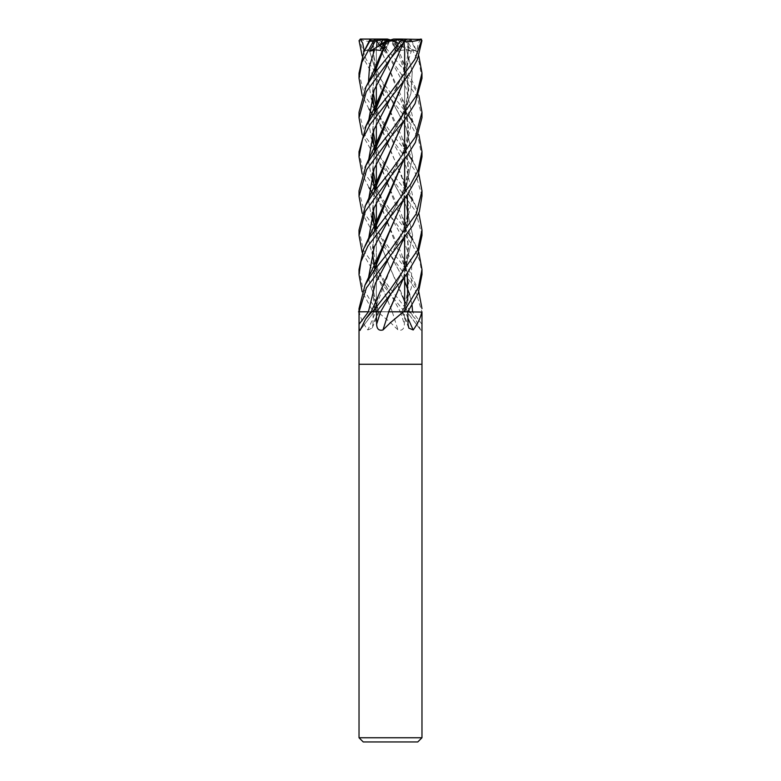 <?xml version="1.0" encoding="UTF-8"?>
<svg xmlns="http://www.w3.org/2000/svg" width="781" height="781" viewBox="0 0 781 781"><rect width="100%" height="100%" fill="white"/><g stroke="black" fill="none" stroke-linecap="round" stroke-linejoin="round"><path stroke-width="0.59" stroke-dasharray="3.9 2.93" d="M388.704 311.736L402.664 311.814A531.461 423.946 -64.8 0 0 408.024 324.222M404.968 303.194L407.077 311.814L408.609 311.814L402.762 311.765L421.974 311.814L407.116 311.814A532.222 463.836 58.5 0 0 420.725 329.963L406.989 311.814L409.127 311.814A522.177 455.079 58.5 0 0 409.303 312.058L415.355 319.019L420.725 329.963C421.652 330.968 422.043 329.055 421.906 324.222L421.916 311.814L414.613 287.896L390.5 255.036L373.513 233.675L362.179 213.174M405.173 311.736L392.228 311.736M405.827 306.289L407.018 311.824L408.424 311.814M409.127 311.814L377.565 311.814L390.5 322.612L398.027 329.963C402.039 330.968 404.148 329.055 404.382 324.222L404.568 311.814M392.326 311.736L378.336 311.814A531.461 423.946 64.8 0 1 372.976 324.222L373.201 311.814L377.565 311.814M390.5 311.717L404.665 311.717L390.5 311.717M405.495 39.05L397.607 39.05L393.282 45.337L390.5 40.095L396.933 40.095L390.969 40.095L395.284 41.168L398.622 48.217L401.131 45.327L398.212 40.095L391.427 40.095L398.622 48.217L395.284 41.168L393.673 40.095L391.008 40.095L396.484 48.217L393.282 45.327L396.933 40.095M403.006 40.095L404.441 41.168L400.341 40.095L403.006 40.095L398.212 40.095M407.77 42.037L404.441 41.168L404.607 48.217L403.923 45.327L404.646 40.095L392.121 40.095L407.965 50.404L407.877 41.696L408.072 62.275L403.26 82.259M402.508 40.095L399.657 41.168L397.178 40.095L404.646 40.095M398.554 49.096L401.678 42.037L399.657 41.168L396.484 48.217L399.657 41.168L404.002 39.05L410.415 39.421L407.975 41.715L408.209 61.904L403.396 82.083M421.974 737.752L359.026 737.752M421.974 364.268L359.026 364.268L421.974 364.268M417.776 741.95L363.224 741.95M373.943 311.736L359.338 311.814A522.177 416.546 64.8 0 1 359.24 312.058C360.412 317.75 363.263 323.724 367.792 329.963A532.222 424.561 64.8 0 0 375.661 311.814L378.336 311.814M367.792 329.963L372.137 328.127L372.976 324.222M378.268 311.814L372.478 311.814L378.268 311.814L368.447 278.114L378.268 311.814L375.554 311.814M375.759 311.736L359.133 311.814M359.026 308.583L359.026 311.814L376.335 311.717L376.335 267.336L376.335 311.814L390.5 311.814L376.335 311.814M359.026 269.484L362.657 287.564L377.116 311.814L390.139 311.814L377.203 311.814M390.256 269.328L373.923 311.814A532.222 463.836 -58.5 0 1 360.275 329.963M368.398 311.814L370.975 311.814M372.488 311.814L376.432 311.814M380.63 311.814L388.831 311.814M407.907 317.994A532.222 424.561 -64.8 0 1 405.339 311.814L402.664 311.814M405.339 311.814L408.971 311.814M405.241 311.736L408.522 311.814L405.446 311.814M412.602 311.756L407.145 311.736M375.993 267.805L400.36 311.814L405.163 311.814L392.267 311.814A532.222 39.275 75.1 0 0 398.027 329.963M359.026 230.004L363.399 250.115L390.5 289.058L408.483 311.814L404.587 311.814L408.512 311.814L404.597 311.814L377.594 278.485L362.179 252.37M400.341 311.765L392.169 311.814M378.238 311.765L359.026 311.814L375.7 311.814L374.831 308.505M380.659 311.765L388.772 311.736M373.855 311.736L372.576 311.814M368.398 311.765L373.923 311.736M389.817 40.095L383.822 40.095L381.343 41.168L384.516 48.217L387.718 45.327L390.031 40.095L384.516 48.217L381.343 41.168L376.335 39.05L377.086 45.337L376.354 40.095L388.879 40.095L376.393 48.217L377.077 45.327L388.255 40.095M384.067 40.095L390.5 40.095L384.067 40.095L387.718 45.337L384.067 40.095M385.716 41.168L382.378 48.217L381.753 47.592L382.378 48.227L385.716 41.168M377.994 40.095L376.559 41.168L380.659 40.095L377.994 40.095L382.788 40.095M364.21 51.146L369.228 49.779L373.035 50.404L373.23 42.037L376.559 41.168L376.393 48.217L376.559 41.168L380.044 39.05L383.422 39.089M383.822 40.095L376.354 40.095M378.492 40.095L381.343 41.168L379.332 42.037L377.233 41.696L401.795 97.44L408.736 129.07L403.396 160.701M421.974 78.305L419.163 62.382L407.291 40.622L405.398 39.05L397.558 39.05L401.131 45.337L392.277 40.095M391.427 40.095L393.673 40.095M420.403 39.05L404.665 39.05L403.914 45.337L392.745 40.095M392.121 40.095L400.341 40.095M391.183 40.095L397.178 40.095M383.988 42.896L389.573 40.095L380.445 50.404M389.573 40.095L388.723 40.095M388.879 40.095L380.659 40.095M364.258 51.341L377.086 45.337L376.393 48.227L373.035 50.404M421.974 117.638L417.513 97.527L390.5 58.653L375.846 40.622L375.329 39.109L385.053 51.341L387.718 45.337L383.09 50.404L379.322 42.037M421.974 195.885L414.184 169.36L390.5 137.29L372.849 115.002M368.954 108.94L362.179 95.428M359.026 73.209L364.493 95.526L390.5 131.804L408.151 154.15M412.524 160.935L418.821 173.938M421.974 156.844L418.489 139.155L410.865 124.443L374.119 77.436L362.179 55.949M375.329 39.109L360.07 39.421L359.553 40.622L366.172 59.415L390.5 92.714L408.151 115.002M412.524 121.797L418.821 134.537M359.026 112.249L365.606 136.929L390.5 171.283L408.151 193.62M421.974 235.452L415.697 211.378L390.5 176.545L376.178 158.787L362.179 134.537M412.524 200.258L418.821 213.174M405.651 39.109L406.081 41.627L411.294 51.341L406.452 49.779L400.555 50.404L396.592 42.037L379.976 39.421L379.986 40.622L403.426 69.314L418.821 95.428M359.026 151.875L363.097 170.932L390.5 210.411L408.151 232.709M412.524 239.572L418.821 252.38M421.974 274.522L419.953 261.235L413.032 245.898L390.315 215.702L403.601 239.728L411.675 263.763L411.343 287.789L402.762 311.765M359.026 190.886L364.717 213.76L390.5 249.764L403.445 265.696L418.821 291.801M411.275 39.987C410.289 38.601 410.171 38.816 410.943 40.632L418.821 55.949M390.5 311.814L404.665 311.814L390.5 311.814M377.116 311.814L373.172 311.814L362.179 291.801M374.831 269.396L392.365 311.814L374.89 269.318M408.483 311.814L407.165 311.814L401.795 293.841L390.354 268.508L404.665 302.198M421.906 324.222A531.461 463.172 58.5 0 1 412.602 311.814L422.501 311.814M403.884 311.814L390.861 311.814M388.635 311.814L390.559 307.782M371.873 311.814L373.835 311.814L379.205 293.841M373.25 41.657L369.608 41.354M373.025 41.715L374.734 72.574M374.831 72.965L390.363 111.273L401.805 136.607L408.717 168.325L403.386 200.043M374.421 269.962L372.244 289.029L374.734 308.105M373.23 42.037L374.773 72.408M374.89 72.887L407.379 156.239L408.287 178.039L403.269 200.19M376.032 303.194L373.396 290.854L373.513 275.566L374.548 269.787L372.332 288.511L374.773 307.919M374.89 308.407L375.778 311.814M369.228 49.779L375.378 70.017L369.228 49.779M390.315 97.879L406.081 127.342L412.641 156.796L406.247 186.249L390.676 215.712L406.247 186.249L412.641 156.796L406.081 127.342L384.867 88.155L376.335 68.679M405.671 39.109L395.947 51.341L395.821 49.779L397.636 50.189M403.679 41.657L403.386 43.004M401.668 42.037L403.767 41.696L403.279 43.16M374.538 112.562L372.391 133.951M374.9 151.338L407.477 235.374L408.229 257.222L403.26 278.671M374.411 112.737L372.303 134.225M374.831 151.426L390.354 189.9L401.795 215.244L408.717 246.864L403.396 278.495M403.816 41.715L404.343 41.725M395.821 49.779L390.676 58.448L395.821 49.779M368.476 121.797L371.326 137.378L368.476 121.797M390.324 176.34L406.071 205.833L412.641 235.315L406.276 264.808L390.676 294.31L406.276 264.808L412.641 235.315L406.071 205.833L382.875 162.878L376.335 147.238M394.649 41.715L401.815 57.989L408.727 89.776L403.396 121.553M374.421 191.365L372.303 212.862M374.831 229.917L390.354 268.508L374.89 229.819M394.62 41.686L408.121 82.718L408.024 101.862L403.279 121.699M373.201 210.235L373.152 200.619L374.548 191.179L372.391 212.598M406.452 49.779L412.261 71.598L410.933 93.417L402.85 115.246L390.676 137.065L402.85 115.246L410.933 93.417L412.261 71.598L406.452 49.779M368.476 200.258L371.317 216.015L368.476 200.258M390.324 254.84L404.665 281.16L381.265 238.117L376.335 225.68M409.683 294.613L412.046 305.312L409.683 294.613M377.321 41.657L390.354 72.096L407.457 117.54L408.229 139.506L403.269 160.866M374.773 268.82L372.342 249.588L374.538 230.307L373.328 237.883L373.318 250.779L376.032 264.027M374.411 230.493L372.303 252.078M377.184 41.715C369.794 41.862 363.878 41.012 359.426 39.157M385.053 51.341L385.179 49.779L383.09 50.404M385.179 49.779L406.003 87.921L412.641 117.394L406.345 146.867L390.666 176.36M368.476 239.572L375.378 266.399M420.822 39.109L418.284 43.306L416.742 51.341L411.772 49.779L407.965 50.404M411.772 49.779L403.884 73.814L390.705 97.859C400.614 83.313 411.04 55.119 407.692 41.686M368.476 160.935L371.326 176.623M375.993 189.178L390.315 215.702L372.849 193.62M373.201 171.117L373.054 162.907L374.558 151.797L372.391 173.392M374.89 190.71L407.233 273.438M407.75 300.285L405.222 311.814M374.411 151.992L372.303 173.626M374.831 190.789L390.363 229.058L401.815 254.381L408.59 283.103L405.3 311.814M368.954 187.567L362.179 173.938M368.476 82.317L371.326 98.191M375.993 110.541L405.983 166.509L412.641 195.953L406.315 225.387L393.653 249.813C398.125 242.286 401.873 233.988 404.909 224.918C408.697 212.207 409 200.082 405.827 188.553M373.201 92.539L372.996 88.341L374.558 73.346L372.381 94.862M374.89 112.064L404.665 184.355M405.622 187.762L407.233 194.928M407.75 221.824L403.269 239.503M374.421 73.531L372.303 95.097M374.831 112.152L390.354 150.577L401.805 175.901L408.736 207.619L403.396 239.347M395.947 51.341L393.282 45.337L397.714 50.101M411.294 51.341L401.131 45.337L398.622 48.227L400.555 50.404M360.91 39.05L360.119 39.128M387.464 39.05L375.505 39.05M379.42 39.05L379.976 39.421M416.742 51.341L403.914 45.337L404.607 48.227L404.441 41.168L400.956 39.05L397.558 39.05M409.01 39.05L405.398 39.05M396.592 42.037L390.5 39.958M371.99 39.05L383.393 39.05M404.002 39.05L404.665 39.089M393.536 39.05L397.607 39.05M403.797 311.814L407.77 311.814M421.799 311.814L404.665 311.717L404.665 304.16L404.665 311.814M400.428 311.814A531.461 39.216 75.1 0 0 404.382 324.222M359.553 40.622L359.055 40.622M379.986 40.622L375.846 40.622M410.933 40.622L407.291 40.622M404.665 45.962L404.665 48.256L404.665 45.962M404.665 72.174L404.665 119.893L404.665 72.174M404.665 150.635L404.665 158.992L404.665 150.635M404.665 189.968L404.665 198.413L404.665 189.968M404.665 229.106L404.665 237.629L404.665 229.106M404.665 268.586L404.665 276.855L404.665 268.586M379.205 311.814L372.137 328.127M373.992 311.736L360.012 330.422M401.795 311.814L408.863 328.127M410.025 311.814L415.355 319.019M376.335 304.16L379.088 311.736M401.912 311.736L401.883 311.814C405.378 303.477 407.379 295.413 407.887 287.633C408.092 278.797 407.409 271.983 405.827 267.17M376.335 45.962L376.335 66.639L376.335 45.962M376.335 70.954L376.335 84.797L376.335 70.954M376.335 110.072L376.335 124.199L376.335 110.072M376.335 149.454L376.335 163.434L376.335 149.454M376.335 188.709L376.335 202.63L376.335 188.709M376.335 227.896L376.335 262.982L376.335 227.896M416.029 167.485L401.805 136.607M376.032 67.683L373.133 52.161L373.308 41.686M405.827 149.298C408.151 158.65 408.648 167.212 407.34 175.003L404.207 187.821L400.097 198.14L390.685 215.702M374.88 268.371L375.173 267.17M416.029 246.054L401.795 215.244M399.774 41.686L390.676 58.448M373.201 131.628L372.986 125.926L374.558 112.532M405.827 227.749C408.424 238.82 409.293 247.509 405.398 262.543L400.975 274.678L390.685 294.3M416.039 88.858C408.746 73.902 405.222 67.312 401.815 57.989M409.791 311.814L401.795 293.841M405.827 70.778C406.442 73.16 408.033 78.92 408.004 88.312C407.936 95.995 406.198 104.283 402.781 113.186L396.914 125.936L390.676 137.065M375.017 189.168L375.173 188.553M416.039 128.064L401.795 97.44M365.342 245.312L364.971 246.064M390.324 58.448L381.216 41.686M405.817 109.906C411.987 137.026 404.148 152.412 390.676 176.34L390.676 176.34M390.315 294.3L380.454 275.605L376.335 265.032M374.997 228.442L375.183 227.74M390.315 215.702L382.212 200.785L376.335 186.395M374.987 150.011L375.183 149.298M416.029 49.623L411.021 39.421M416.039 285.202L401.815 254.381M390.324 137.075L380.923 119.649L376.335 107.768M374.88 71.969L375.173 70.788M373.982 311.824L375.173 306.298M416.039 206.594L401.805 175.901"/><path stroke-width="1.17" d="M390.861 311.814L403.435 311.814L390.5 322.612L382.973 329.963A532.222 39.275 -75.1 0 0 388.753 311.814L403.797 311.814M421.974 737.752L417.776 741.95L363.224 741.95L359.026 737.752L421.974 737.752L421.974 364.268L390.5 364.268L421.974 364.268L421.974 311.814M418.821 252.38L421.974 269.484L418.47 287.242L403.884 311.814L421.76 312.058C420.588 317.75 417.737 323.724 413.208 329.963L408.863 328.127L408.024 324.222L407.799 311.814L403.435 311.814M382.973 329.963C378.961 330.968 376.852 329.055 376.618 324.222L376.383 311.814L380.572 311.814A531.461 39.216 -75.1 0 1 376.618 324.222M371.697 312.058A522.177 455.079 -58.5 0 0 371.873 311.814L365.645 319.019L370.975 311.814L376.383 311.814L406.735 274.121L417.542 255.543L421.974 235.452L421.974 230.004L417.601 250.115L390.5 289.058L372.517 311.814L376.413 311.814M365.645 319.019L360.012 330.422M360.275 329.963C359.348 330.968 358.957 329.055 359.094 324.222L359.084 311.814L368.398 311.765L358.499 311.814M359.026 737.752L359.026 364.268L390.5 364.268L359.026 364.268L359.026 311.814L366.387 287.896L412.768 225.65L419.377 211.544L421.974 195.885M375.837 311.824L380.64 311.814L390.676 294.31L380.64 311.814L375.837 311.814L380.572 311.814M407.907 317.994A532.222 424.561 -64.8 0 0 413.208 329.963M389.992 40.095L385.716 41.168L387.327 40.095L389.992 40.095M362.179 95.428L359.026 78.305L361.837 62.382L373.709 40.622L375.349 39.109L374.909 41.657L369.706 51.341L374.548 49.779L380.445 50.404L384.408 42.037L390.5 39.958L387.464 39.05L383.442 39.05L379.869 45.337L381.743 47.592L379.869 45.327L382.788 40.095L387.327 40.095M369.706 51.341L383.988 42.896M383.422 39.089L384.067 40.095M372.849 115.002L368.954 108.94M369.725 39.987C370.711 38.601 370.829 38.816 370.057 40.632L363.907 51.8L359.026 73.209M408.151 154.15L412.524 160.935M418.821 173.938L421.974 190.886L416.283 213.76L390.5 249.764L374.538 269.806L364.991 285.153L359.026 308.583L359.026 311.814M362.179 55.949L359.055 40.622L360.519 39.05M362.179 291.801L359.026 274.785L360.949 261.586L367.831 246.132L407.067 195.172L417.981 176.018L421.974 156.844L421.974 151.875M408.151 115.002L412.524 121.797M418.821 134.537L421.974 151.514L418.02 170.639L410.484 184.58L369.774 237.414L363.487 249.217L359.026 269.484L359.026 274.522M362.179 134.537L359.026 117.765L366.24 91.816L390.5 58.653L405.154 40.622L405.671 39.109L401.024 39.421L401.014 40.622L375.349 72.272L366.055 86.681L359.026 112.249M408.151 193.62L412.524 200.258M418.821 213.174L421.974 230.004M362.179 252.37L359.026 235.452L365.303 211.378L390.5 176.545L407.223 155.458L415.375 142.484L421.974 117.638M418.821 95.428L421.974 112.249L415.394 136.929L390.5 171.283L374.939 190.642L365.518 205.481L359.026 230.004L359.026 235.452M408.151 232.709L412.524 239.572M408.971 311.814L407.828 311.814L418.245 293.324L421.974 274.522M362.179 173.938L359.026 156.844L362.55 139.057L370.262 124.257L410.181 72.76L417.405 59.493L421.945 40.622L420.481 39.05M400.956 39.05L420.93 39.421L421.447 40.622L414.828 59.415L390.5 92.714L374.86 112.113L366.162 125.78L359.026 151.875M418.821 291.801L421.974 308.583M362.179 213.174L359.026 196.314L366.67 169.623L390.5 137.29L405.583 118.644L415.092 103.58L421.974 78.305L421.974 73.063L416.546 95.458L390.5 131.804L376.061 149.815L366.064 165.299L359.026 190.886L359.026 195.885M418.821 55.949L421.974 73.063M369.608 41.354L370.584 39.421L371.99 39.05L383.442 39.05M403.386 200.043L379.185 254.381L374.421 269.962M360.178 39.109L362.706 43.17L364.21 51.146M403.269 200.19L390.637 229.058L374.88 268.371M374.773 307.919L374.89 308.407M375.378 70.017L375.993 71.413L375.378 70.017M390.676 215.712L374.265 246.913L368.447 278.114L374.265 246.913L390.685 215.702M403.279 43.16L390.646 72.096L374.538 112.562M372.391 133.951L374.734 150.694M403.26 278.671L390.559 307.782M403.386 43.004L379.205 97.44L374.411 112.737M372.303 134.225L374.685 150.86M403.396 278.495L388.635 311.814M403.816 41.715C411.206 41.862 417.122 41.012 421.574 39.157M397.636 50.189L398.554 49.096M390.676 58.448L374.109 90.127L368.476 121.797L374.109 90.127L390.676 58.448M371.326 137.378L373.103 142.864L371.326 137.378M373.24 143.255L375.339 148.439L373.24 143.255M375.378 148.546L375.993 149.903L375.378 148.546M403.396 121.553L379.195 175.901L374.421 191.365M372.303 212.862L374.685 229.331M403.279 121.699L390.646 150.577L375.017 189.168M372.391 212.598L374.734 229.145M374.773 229.331L374.89 229.819M404.665 302.198L404.968 303.194M390.676 137.075L374.138 168.667L368.476 200.258L374.138 168.667L390.676 137.065M371.317 216.015L373.103 221.433L371.317 216.015M373.25 221.824L375.329 226.871L373.25 221.824M375.388 226.988L375.993 228.345L375.388 226.988M404.665 281.16L409.683 294.613L404.665 281.16M412.046 305.312L412.602 311.756L412.046 305.312M374.89 269.318L374.773 268.82M374.997 228.442L403.269 160.866M403.396 160.701L379.205 215.244L374.411 230.493M372.303 252.078L374.695 268.82M390.666 176.36L374.06 207.961L368.476 239.572M375.378 266.399L375.993 267.805M390.685 97.889L374.06 129.412L368.476 160.935M371.326 176.623L373.093 181.924M373.25 182.373L375.329 187.645M375.378 187.762L375.993 189.178M403.26 82.259L374.987 150.011M372.391 173.392L374.734 190.037M374.773 190.203L374.89 190.71M407.233 273.438L407.75 300.285M403.396 82.083L379.195 136.607L374.411 151.992M372.303 173.626L374.685 190.213M372.849 193.62L368.954 187.567M374.548 49.779L369.569 66.043L368.476 82.317M371.326 98.191L373.093 103.375M373.25 103.814L375.329 109.008M375.378 109.125L375.993 110.541M390.676 254.831L375.388 283.327L368.398 311.814A531.461 463.172 -58.5 0 1 359.094 324.222M386.429 41.657L374.88 71.969M372.381 94.862L374.724 111.38M374.773 111.566L374.89 112.064M404.665 184.355L405.622 187.762M407.233 194.928L407.75 221.824M403.269 239.503L390.256 269.328M384.408 42.037L386.38 41.696M401.024 39.421L386.351 41.715L379.185 57.989L374.421 73.531M372.303 95.097L374.685 111.566M403.396 239.347L371.209 311.814M360.597 39.05L376.335 39.05M390.5 39.958L393.536 39.05L401.58 39.05M376.998 39.05L380.044 39.05M370.067 40.622L373.709 40.622M401.014 40.622L405.154 40.622M421.447 40.622L421.945 40.622M404.665 48.256L404.665 72.174L404.665 48.256M404.665 119.893L404.665 150.635L404.665 119.893M404.665 158.992L404.665 189.968L404.665 158.992M404.665 198.413L404.665 229.106L404.665 198.413M404.665 237.629L404.665 268.586L404.665 237.629M404.665 276.855L404.665 304.16L404.665 276.855M376.335 66.639L376.335 70.954L376.335 66.639M376.335 84.797L376.335 105.503L376.335 84.797M376.335 105.767L376.335 110.072L376.335 105.767M376.335 124.199L376.335 145.012L376.335 124.199M376.335 145.246L376.335 149.454L376.335 145.246M376.335 163.434L376.335 184.091L376.335 163.434M376.335 184.355L376.335 188.709L376.335 184.355M376.335 202.63L376.335 223.522L376.335 202.63M376.335 223.756L376.335 227.896L376.335 223.756M376.335 262.982L376.335 267.336L376.335 262.982M359.026 78.305L359.026 73.063M421.974 196.314L421.974 190.886M359.026 117.746L359.026 112.239M421.974 117.746L421.974 112.239M421.974 274.785L421.974 269.484M369.979 39.421L364.971 49.623M379.185 254.381L364.961 285.202M376.335 68.679L376.032 67.683M376.335 304.16L376.032 303.194M379.205 97.44L364.961 128.055M376.335 147.238L376.032 146.272M375.993 146.145L373.201 131.628M374.558 112.532L375.124 110.141M379.195 175.901L364.961 206.594M376.335 225.68L376.032 224.743M375.993 224.625L373.201 210.235M379.205 215.244L364.971 246.064M376.335 265.032L376.032 264.027M376.335 186.395L376.032 185.39M375.993 185.253L373.201 171.117M379.195 136.607L364.971 167.485M376.335 107.768L376.032 106.782M375.993 106.646L373.201 92.539M379.185 57.989C374.245 69.948 369.501 80.238 364.961 88.858M359.026 156.844L359.026 151.514"/></g></svg>
